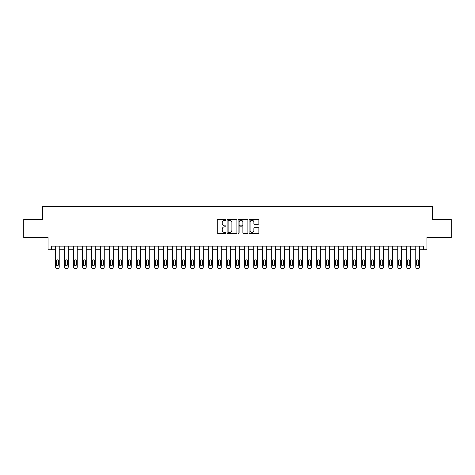 <?xml version="1.0" encoding="UTF-8"?>
<svg xmlns="http://www.w3.org/2000/svg" width="475" height="475" viewBox="0 0 475 475"><rect width="100%" height="100%" fill="white"/><g stroke="black" fill="none" stroke-linecap="round" stroke-linejoin="round"><path stroke-width="0.71" d="M225.975 219.759A0.493 0.493 0 0 0 225.482 219.266L217.966 219.266A0.707 0.707 0 0 0 217.259 219.973L217.259 232.697A0.707 0.707 0 0 0 217.966 233.403L225.482 233.403A0.493 0.493 0 0 0 225.975 232.91A0.493 0.493 0 0 0 225.482 232.417L224.509 232.417A2.262 2.262 0 0 1 222.247 230.155L222.247 229.092A2.262 2.262 0 0 1 224.509 226.83L225.482 226.83A0.493 0.493 0 0 0 225.975 226.338A0.493 0.493 0 0 0 225.482 225.839L224.509 225.839A2.262 2.262 0 0 1 222.247 223.577L222.247 222.52A2.262 2.262 0 0 1 224.509 220.257L225.482 220.257A0.493 0.493 0 0 0 225.975 219.759M258.163 224.248A0.707 0.707 0 0 0 258.869 223.541L258.869 219.973A0.707 0.707 0 0 0 258.163 219.266L249.82 219.266A0.707 0.707 0 0 0 249.114 219.973L249.114 232.697A0.707 0.707 0 0 0 249.82 233.403L258.163 233.403A0.707 0.707 0 0 0 258.869 232.697L258.869 228.386A0.707 0.707 0 0 0 258.163 227.679L254.594 227.679A0.707 0.707 0 0 0 253.888 228.386L253.888 230.523A1.894 1.894 0 0 1 251.993 232.417A1.894 1.894 0 0 1 250.105 230.523L250.105 222.146A1.894 1.894 0 0 1 251.993 220.257A1.894 1.894 0 0 1 253.888 222.146L253.888 223.541A0.707 0.707 0 0 0 254.594 224.248L258.163 224.248M423.338 249.743L426.942 249.743L426.942 237.5L451.25 237.5L451.25 219.492L432.345 219.492L432.345 206.524L42.655 206.524L42.655 219.492L23.75 219.492L23.75 237.5L48.058 237.5L48.058 249.743L55.623 249.743L55.623 267.033A1.443 1.443 0 0 0 57.065 268.476L57.784 268.476A1.443 1.443 0 0 0 59.227 267.033L59.227 249.743L64.63 249.743L64.63 267.033A1.443 1.443 0 0 0 66.067 268.476L66.791 268.476A1.443 1.443 0 0 0 68.228 267.033L68.228 249.743L73.631 249.743L73.631 267.033A1.443 1.443 0 0 0 75.074 268.476L75.792 268.476A1.443 1.443 0 0 0 77.235 267.033L77.235 249.743L82.632 249.743L82.632 267.033A1.443 1.443 0 0 0 84.075 268.476L84.793 268.476A1.443 1.443 0 0 0 86.236 267.033L86.236 249.743L91.639 249.743L91.639 267.033A1.443 1.443 0 0 0 93.076 268.476L93.801 268.476A1.443 1.443 0 0 0 95.237 267.033L95.237 249.743L100.641 249.743L100.641 267.033A1.443 1.443 0 0 0 102.083 268.476L102.802 268.476A1.443 1.443 0 0 0 104.245 267.033L104.245 249.743L109.648 249.743L109.648 267.033A1.443 1.443 0 0 0 111.085 268.476L111.809 268.476A1.443 1.443 0 0 0 113.246 267.033L113.246 249.743L118.649 249.743L118.649 267.033A1.443 1.443 0 0 0 120.092 268.476L120.81 268.476A1.443 1.443 0 0 0 122.253 267.033L122.253 249.743L127.656 249.743L127.656 267.033A1.443 1.443 0 0 0 129.093 268.476L129.817 268.476A1.443 1.443 0 0 0 131.254 267.033L131.254 249.743L136.657 249.743L136.657 267.033A1.443 1.443 0 0 0 138.1 268.476L138.819 268.476A1.443 1.443 0 0 0 140.262 267.033L140.262 249.743L145.659 249.743L145.659 267.033A1.443 1.443 0 0 0 147.102 268.476L147.82 268.476A1.443 1.443 0 0 0 149.263 267.033L149.263 249.743L154.666 249.743L154.666 267.033A1.443 1.443 0 0 0 156.103 268.476L156.827 268.476A1.443 1.443 0 0 0 158.264 267.033L158.264 249.743L163.667 249.743L163.667 267.033A1.443 1.443 0 0 0 165.11 268.476L165.828 268.476A1.443 1.443 0 0 0 167.271 267.033L167.271 249.743L172.674 249.743L172.674 267.033A1.443 1.443 0 0 0 174.111 268.476L174.836 268.476A1.443 1.443 0 0 0 176.273 267.033L176.273 249.743L181.676 249.743L181.676 267.033A1.443 1.443 0 0 0 183.118 268.476L183.837 268.476A1.443 1.443 0 0 0 185.28 267.033L185.28 249.743L190.683 249.743L190.683 267.033A1.443 1.443 0 0 0 192.12 268.476L192.844 268.476A1.443 1.443 0 0 0 194.281 267.033L194.281 249.743L199.684 249.743L199.684 267.033A1.443 1.443 0 0 0 201.127 268.476L201.845 268.476A1.443 1.443 0 0 0 203.288 267.033L203.288 249.743L208.685 249.743L208.685 267.033A1.443 1.443 0 0 0 210.128 268.476L210.847 268.476A1.443 1.443 0 0 0 212.289 267.033L212.289 249.743L217.692 249.743L217.692 267.033A1.443 1.443 0 0 0 219.129 268.476L219.854 268.476A1.443 1.443 0 0 0 221.291 267.033L221.291 249.743L226.694 249.743L226.694 267.033A1.443 1.443 0 0 0 228.137 268.476L228.855 268.476A1.443 1.443 0 0 0 230.298 267.033L230.298 249.743L235.701 249.743L235.701 267.033A1.443 1.443 0 0 0 237.138 268.476L237.862 268.476A1.443 1.443 0 0 0 239.299 267.033L239.299 249.743L244.702 249.743L244.702 267.033A1.443 1.443 0 0 0 246.145 268.476L246.863 268.476A1.443 1.443 0 0 0 248.306 267.033L248.306 249.743L253.709 249.743L253.709 267.033A1.443 1.443 0 0 0 255.146 268.476L255.871 268.476A1.443 1.443 0 0 0 257.308 267.033L257.308 249.743L262.711 249.743L262.711 267.033A1.443 1.443 0 0 0 264.153 268.476L264.872 268.476A1.443 1.443 0 0 0 266.315 267.033L266.315 249.743L271.712 249.743L271.712 267.033A1.443 1.443 0 0 0 273.155 268.476L273.873 268.476A1.443 1.443 0 0 0 275.316 267.033L275.316 249.743L280.719 249.743L280.719 267.033A1.443 1.443 0 0 0 282.156 268.476L282.88 268.476A1.443 1.443 0 0 0 284.317 267.033L284.317 249.743L289.72 249.743L289.72 267.033A1.443 1.443 0 0 0 291.163 268.476L291.882 268.476A1.443 1.443 0 0 0 293.324 267.033L293.324 249.743L298.728 249.743L298.728 267.033A1.443 1.443 0 0 0 300.164 268.476L300.889 268.476A1.443 1.443 0 0 0 302.326 267.033L302.326 249.743L307.729 249.743L307.729 267.033A1.443 1.443 0 0 0 309.172 268.476L309.89 268.476A1.443 1.443 0 0 0 311.333 267.033L311.333 249.743L316.736 249.743L316.736 267.033A1.443 1.443 0 0 0 318.173 268.476L318.897 268.476A1.443 1.443 0 0 0 320.334 267.033L320.334 249.743L325.737 249.743L325.737 267.033A1.443 1.443 0 0 0 327.18 268.476L327.898 268.476A1.443 1.443 0 0 0 329.341 267.033L329.341 249.743L334.738 249.743L334.738 267.033A1.443 1.443 0 0 0 336.181 268.476L336.9 268.476A1.443 1.443 0 0 0 338.343 267.033L338.343 249.743L343.746 249.743L343.746 267.033A1.443 1.443 0 0 0 345.183 268.476L345.907 268.476A1.443 1.443 0 0 0 347.344 267.033L347.344 249.743L352.747 249.743L352.747 267.033A1.443 1.443 0 0 0 354.19 268.476L354.908 268.476A1.443 1.443 0 0 0 356.351 267.033L356.351 249.743L361.754 249.743L361.754 267.033A1.443 1.443 0 0 0 363.191 268.476L363.915 268.476A1.443 1.443 0 0 0 365.352 267.033L365.352 249.743L370.755 249.743L370.755 267.033A1.443 1.443 0 0 0 372.198 268.476L372.917 268.476A1.443 1.443 0 0 0 374.359 267.033L374.359 249.743L379.762 249.743L379.762 267.033A1.443 1.443 0 0 0 381.199 268.476L381.924 268.476A1.443 1.443 0 0 0 383.361 267.033L383.361 249.743L388.764 249.743L388.764 267.033A1.443 1.443 0 0 0 390.207 268.476L390.925 268.476A1.443 1.443 0 0 0 392.368 267.033L392.368 249.743L397.765 249.743L397.765 267.033A1.443 1.443 0 0 0 399.208 268.476L399.926 268.476A1.443 1.443 0 0 0 401.369 267.033L401.369 249.743L406.772 249.743L406.772 267.033A1.443 1.443 0 0 0 408.209 268.476L408.933 268.476A1.443 1.443 0 0 0 410.37 267.033L410.37 249.743L415.773 249.743L415.773 267.033A1.443 1.443 0 0 0 417.216 268.476L417.935 268.476A1.443 1.443 0 0 0 419.378 267.033L419.378 249.743L423.338 249.743L423.338 246.145L51.662 246.145L51.662 249.743M236.882 219.973A0.707 0.707 0 0 0 236.176 219.266L227.834 219.266A0.707 0.707 0 0 0 227.127 219.973L227.127 232.697A0.707 0.707 0 0 0 227.834 233.403L236.176 233.403A0.707 0.707 0 0 0 236.882 232.697L236.882 219.973M238.824 219.266L247.166 219.266A0.707 0.707 0 0 1 247.873 219.973L247.873 232.697A0.707 0.707 0 0 1 247.166 233.403L243.598 233.403A0.707 0.707 0 0 1 242.891 232.697L242.891 227.537A0.707 0.707 0 0 0 242.185 226.83L239.816 226.83A0.707 0.707 0 0 0 239.109 227.537L239.109 232.91A0.493 0.493 0 0 1 238.616 233.403A0.493 0.493 0 0 1 238.118 232.91L238.118 219.973A0.707 0.707 0 0 1 238.824 219.266M228.612 220.257A0.493 0.493 0 0 0 228.113 220.75L228.113 231.919A0.493 0.493 0 0 0 228.612 232.417L229.633 232.417A2.262 2.262 0 0 0 231.895 230.155L231.895 222.52A2.262 2.262 0 0 0 229.633 220.257L228.612 220.257M242.891 222.181A1.894 1.894 0 0 0 240.997 220.293A1.894 1.894 0 0 0 239.109 222.181L239.109 225.132A0.707 0.707 0 0 0 239.816 225.839L242.185 225.839A0.707 0.707 0 0 0 242.891 225.132L242.891 222.181M59.227 246.145L59.227 267.033M55.623 246.145L55.623 267.033M58.579 264.438A1.152 1.152 0 0 1 57.422 265.59A1.152 1.152 0 0 1 56.27 264.438L56.27 260.983A1.152 1.152 0 0 1 57.422 259.831A1.152 1.152 0 0 1 58.579 260.983L58.579 264.438M57.065 268.476L57.784 268.476M68.228 246.145L68.228 267.033M64.63 246.145L64.63 267.033M67.581 264.438A1.152 1.152 0 0 1 66.429 265.59A1.152 1.152 0 0 1 65.277 264.438L65.277 260.983A1.152 1.152 0 0 1 66.429 259.831A1.152 1.152 0 0 1 67.581 260.983L67.581 264.438M66.067 268.476L66.791 268.476M77.235 246.145L77.235 267.033M73.631 246.145L73.631 267.033M76.582 264.438A1.152 1.152 0 0 1 75.43 265.59A1.152 1.152 0 0 1 74.278 264.438L74.278 260.983A1.152 1.152 0 0 1 75.43 259.831A1.152 1.152 0 0 1 76.582 260.983L76.582 264.438M75.074 268.476L75.792 268.476M86.236 246.145L86.236 267.033M82.632 246.145L82.632 267.033M85.589 264.438A1.152 1.152 0 0 1 84.437 265.59A1.152 1.152 0 0 1 83.285 264.438L83.285 260.983A1.152 1.152 0 0 1 84.437 259.831A1.152 1.152 0 0 1 85.589 260.983L85.589 264.438M84.075 268.476L84.793 268.476M95.237 246.145L95.237 267.033M91.639 246.145L91.639 267.033M94.59 264.438A1.152 1.152 0 0 1 93.438 265.59A1.152 1.152 0 0 1 92.287 264.438L92.287 260.983A1.152 1.152 0 0 1 93.438 259.831A1.152 1.152 0 0 1 94.59 260.983L94.59 264.438M93.076 268.476L93.801 268.476M104.245 246.145L104.245 267.033M100.641 246.145L100.641 267.033M103.597 264.438A1.152 1.152 0 0 1 102.446 265.59A1.152 1.152 0 0 1 101.288 264.438L101.288 260.983A1.152 1.152 0 0 1 102.446 259.831A1.152 1.152 0 0 1 103.597 260.983L103.597 264.438M102.083 268.476L102.802 268.476M113.246 246.145L113.246 267.033M109.648 246.145L109.648 267.033M112.599 264.438A1.152 1.152 0 0 1 111.447 265.59A1.152 1.152 0 0 1 110.295 264.438L110.295 260.983A1.152 1.152 0 0 1 111.447 259.831A1.152 1.152 0 0 1 112.599 260.983L112.599 264.438M111.085 268.476L111.809 268.476M122.253 246.145L122.253 267.033M118.649 246.145L118.649 267.033M121.606 264.438A1.152 1.152 0 0 1 120.448 265.59A1.152 1.152 0 0 1 119.296 264.438L119.296 260.983A1.152 1.152 0 0 1 120.448 259.831A1.152 1.152 0 0 1 121.606 260.983L121.606 264.438M120.092 268.476L120.81 268.476M131.254 246.145L131.254 267.033M127.656 246.145L127.656 267.033M130.607 264.438A1.152 1.152 0 0 1 129.455 265.59A1.152 1.152 0 0 1 128.303 264.438L128.303 260.983A1.152 1.152 0 0 1 129.455 259.831A1.152 1.152 0 0 1 130.607 260.983L130.607 264.438M129.093 268.476L129.817 268.476M140.262 246.145L140.262 267.033M136.657 246.145L136.657 267.033M139.608 264.438A1.152 1.152 0 0 1 138.457 265.59A1.152 1.152 0 0 1 137.305 264.438L137.305 260.983A1.152 1.152 0 0 1 138.457 259.831A1.152 1.152 0 0 1 139.608 260.983L139.608 264.438M138.1 268.476L138.819 268.476M149.263 246.145L149.263 267.033M145.659 246.145L145.659 267.033M148.616 264.438A1.152 1.152 0 0 1 147.464 265.59A1.152 1.152 0 0 1 146.312 264.438L146.312 260.983A1.152 1.152 0 0 1 147.464 259.831A1.152 1.152 0 0 1 148.616 260.983L148.616 264.438M147.102 268.476L147.82 268.476M158.264 246.145L158.264 267.033M154.666 246.145L154.666 267.033M157.617 264.438A1.152 1.152 0 0 1 156.465 265.59A1.152 1.152 0 0 1 155.313 264.438L155.313 260.983A1.152 1.152 0 0 1 156.465 259.831A1.152 1.152 0 0 1 157.617 260.983L157.617 264.438M156.103 268.476L156.827 268.476M167.271 246.145L167.271 267.033M163.667 246.145L163.667 267.033M166.624 264.438A1.152 1.152 0 0 1 165.472 265.59A1.152 1.152 0 0 1 164.314 264.438L164.314 260.983A1.152 1.152 0 0 1 165.472 259.831A1.152 1.152 0 0 1 166.624 260.983L166.624 264.438M165.11 268.476L165.828 268.476M176.273 246.145L176.273 267.033M172.674 246.145L172.674 267.033M175.625 264.438A1.152 1.152 0 0 1 174.473 265.59A1.152 1.152 0 0 1 173.322 264.438L173.322 260.983A1.152 1.152 0 0 1 174.473 259.831A1.152 1.152 0 0 1 175.625 260.983L175.625 264.438M174.111 268.476L174.836 268.476M185.28 246.145L185.28 267.033M181.676 246.145L181.676 267.033M184.632 264.438A1.152 1.152 0 0 1 183.475 265.59A1.152 1.152 0 0 1 182.323 264.438L182.323 260.983A1.152 1.152 0 0 1 183.475 259.831A1.152 1.152 0 0 1 184.632 260.983L184.632 264.438M183.118 268.476L183.837 268.476M194.281 246.145L194.281 267.033M190.683 246.145L190.683 267.033M193.634 264.438A1.152 1.152 0 0 1 192.482 265.59A1.152 1.152 0 0 1 191.33 264.438L191.33 260.983A1.152 1.152 0 0 1 192.482 259.831A1.152 1.152 0 0 1 193.634 260.983L193.634 264.438M192.12 268.476L192.844 268.476M203.288 246.145L203.288 267.033M199.684 246.145L199.684 267.033M202.635 264.438A1.152 1.152 0 0 1 201.483 265.59A1.152 1.152 0 0 1 200.331 264.438L200.331 260.983A1.152 1.152 0 0 1 201.483 259.831A1.152 1.152 0 0 1 202.635 260.983L202.635 264.438M201.127 268.476L201.845 268.476M212.289 246.145L212.289 267.033M208.685 246.145L208.685 267.033M211.642 264.438A1.152 1.152 0 0 1 210.49 265.59A1.152 1.152 0 0 1 209.338 264.438L209.338 260.983A1.152 1.152 0 0 1 210.49 259.831A1.152 1.152 0 0 1 211.642 260.983L211.642 264.438M210.128 268.476L210.847 268.476M221.291 246.145L221.291 267.033M217.692 246.145L217.692 267.033M220.643 264.438A1.152 1.152 0 0 1 219.492 265.59A1.152 1.152 0 0 1 218.34 264.438L218.34 260.983A1.152 1.152 0 0 1 219.492 259.831A1.152 1.152 0 0 1 220.643 260.983L220.643 264.438M219.129 268.476L219.854 268.476M230.298 246.145L230.298 267.033M226.694 246.145L226.694 267.033M229.651 264.438A1.152 1.152 0 0 1 228.499 265.59A1.152 1.152 0 0 1 227.341 264.438L227.341 260.983A1.152 1.152 0 0 1 228.499 259.831A1.152 1.152 0 0 1 229.651 260.983L229.651 264.438M228.137 268.476L228.855 268.476M239.299 246.145L239.299 267.033M235.701 246.145L235.701 267.033M238.652 264.438A1.152 1.152 0 0 1 237.5 265.59A1.152 1.152 0 0 1 236.348 264.438L236.348 260.983A1.152 1.152 0 0 1 237.5 259.831A1.152 1.152 0 0 1 238.652 260.983L238.652 264.438M237.138 268.476L237.862 268.476M248.306 246.145L248.306 267.033M244.702 246.145L244.702 267.033M247.659 264.438A1.152 1.152 0 0 1 246.501 265.59A1.152 1.152 0 0 1 245.349 264.438L245.349 260.983A1.152 1.152 0 0 1 246.501 259.831A1.152 1.152 0 0 1 247.659 260.983L247.659 264.438M246.145 268.476L246.863 268.476M257.308 246.145L257.308 267.033M253.709 246.145L253.709 267.033M256.66 264.438A1.152 1.152 0 0 1 255.508 265.59A1.152 1.152 0 0 1 254.357 264.438L254.357 260.983A1.152 1.152 0 0 1 255.508 259.831A1.152 1.152 0 0 1 256.66 260.983L256.66 264.438M255.146 268.476L255.871 268.476M266.315 246.145L266.315 267.033M262.711 246.145L262.711 267.033M265.662 264.438A1.152 1.152 0 0 1 264.51 265.59A1.152 1.152 0 0 1 263.358 264.438L263.358 260.983A1.152 1.152 0 0 1 264.51 259.831A1.152 1.152 0 0 1 265.662 260.983L265.662 264.438M264.153 268.476L264.872 268.476M275.316 246.145L275.316 267.033M271.712 246.145L271.712 267.033M274.669 264.438A1.152 1.152 0 0 1 273.517 265.59A1.152 1.152 0 0 1 272.365 264.438L272.365 260.983A1.152 1.152 0 0 1 273.517 259.831A1.152 1.152 0 0 1 274.669 260.983L274.669 264.438M273.155 268.476L273.873 268.476M284.317 246.145L284.317 267.033M280.719 246.145L280.719 267.033M283.67 264.438A1.152 1.152 0 0 1 282.518 265.59A1.152 1.152 0 0 1 281.366 264.438L281.366 260.983A1.152 1.152 0 0 1 282.518 259.831A1.152 1.152 0 0 1 283.67 260.983L283.67 264.438M282.156 268.476L282.88 268.476M293.324 246.145L293.324 267.033M289.72 246.145L289.72 267.033M292.677 264.438A1.152 1.152 0 0 1 291.525 265.59A1.152 1.152 0 0 1 290.368 264.438L290.368 260.983A1.152 1.152 0 0 1 291.525 259.831A1.152 1.152 0 0 1 292.677 260.983L292.677 264.438M291.163 268.476L291.882 268.476M302.326 246.145L302.326 267.033M298.728 246.145L298.728 267.033M301.678 264.438A1.152 1.152 0 0 1 300.527 265.59A1.152 1.152 0 0 1 299.375 264.438L299.375 260.983A1.152 1.152 0 0 1 300.527 259.831A1.152 1.152 0 0 1 301.678 260.983L301.678 264.438M300.164 268.476L300.889 268.476M311.333 246.145L311.333 267.033M307.729 246.145L307.729 267.033M310.686 264.438A1.152 1.152 0 0 1 309.528 265.59A1.152 1.152 0 0 1 308.376 264.438L308.376 260.983A1.152 1.152 0 0 1 309.528 259.831A1.152 1.152 0 0 1 310.686 260.983L310.686 264.438M309.172 268.476L309.89 268.476M320.334 246.145L320.334 267.033M316.736 246.145L316.736 267.033M319.687 264.438A1.152 1.152 0 0 1 318.535 265.59A1.152 1.152 0 0 1 317.383 264.438L317.383 260.983A1.152 1.152 0 0 1 318.535 259.831A1.152 1.152 0 0 1 319.687 260.983L319.687 264.438M318.173 268.476L318.897 268.476M329.341 246.145L329.341 267.033M325.737 246.145L325.737 267.033M328.688 264.438A1.152 1.152 0 0 1 327.536 265.59A1.152 1.152 0 0 1 326.384 264.438L326.384 260.983A1.152 1.152 0 0 1 327.536 259.831A1.152 1.152 0 0 1 328.688 260.983L328.688 264.438M327.18 268.476L327.898 268.476M338.343 246.145L338.343 267.033M334.738 246.145L334.738 267.033M337.695 264.438A1.152 1.152 0 0 1 336.543 265.59A1.152 1.152 0 0 1 335.392 264.438L335.392 260.983A1.152 1.152 0 0 1 336.543 259.831A1.152 1.152 0 0 1 337.695 260.983L337.695 264.438M336.181 268.476L336.9 268.476M347.344 246.145L347.344 267.033M343.746 246.145L343.746 267.033M346.697 264.438A1.152 1.152 0 0 1 345.545 265.59A1.152 1.152 0 0 1 344.393 264.438L344.393 260.983A1.152 1.152 0 0 1 345.545 259.831A1.152 1.152 0 0 1 346.697 260.983L346.697 264.438M345.183 268.476L345.907 268.476M356.351 246.145L356.351 267.033M352.747 246.145L352.747 267.033M355.704 264.438A1.152 1.152 0 0 1 354.552 265.59A1.152 1.152 0 0 1 353.394 264.438L353.394 260.983A1.152 1.152 0 0 1 354.552 259.831A1.152 1.152 0 0 1 355.704 260.983L355.704 264.438M354.19 268.476L354.908 268.476M365.352 246.145L365.352 267.033M361.754 246.145L361.754 267.033M364.705 264.438A1.152 1.152 0 0 1 363.553 265.59A1.152 1.152 0 0 1 362.401 264.438L362.401 260.983A1.152 1.152 0 0 1 363.553 259.831A1.152 1.152 0 0 1 364.705 260.983L364.705 264.438M363.191 268.476L363.915 268.476M374.359 246.145L374.359 267.033M370.755 246.145L370.755 267.033M373.712 264.438A1.152 1.152 0 0 1 372.554 265.59A1.152 1.152 0 0 1 371.402 264.438L371.402 260.983A1.152 1.152 0 0 1 372.554 259.831A1.152 1.152 0 0 1 373.712 260.983L373.712 264.438M372.198 268.476L372.917 268.476M383.361 246.145L383.361 267.033M379.762 246.145L379.762 267.033M382.713 264.438A1.152 1.152 0 0 1 381.562 265.59A1.152 1.152 0 0 1 380.41 264.438L380.41 260.983A1.152 1.152 0 0 1 381.562 259.831A1.152 1.152 0 0 1 382.713 260.983L382.713 264.438M381.199 268.476L381.924 268.476M392.368 246.145L392.368 267.033M388.764 246.145L388.764 267.033M391.715 264.438A1.152 1.152 0 0 1 390.563 265.59A1.152 1.152 0 0 1 389.411 264.438L389.411 260.983A1.152 1.152 0 0 1 390.563 259.831A1.152 1.152 0 0 1 391.715 260.983L391.715 264.438M390.207 268.476L390.925 268.476M401.369 246.145L401.369 267.033M397.765 246.145L397.765 267.033M400.722 264.438A1.152 1.152 0 0 1 399.57 265.59A1.152 1.152 0 0 1 398.418 264.438L398.418 260.983A1.152 1.152 0 0 1 399.57 259.831A1.152 1.152 0 0 1 400.722 260.983L400.722 264.438M399.208 268.476L399.926 268.476M410.37 246.145L410.37 267.033M406.772 246.145L406.772 267.033M409.723 264.438A1.152 1.152 0 0 1 408.571 265.59A1.152 1.152 0 0 1 407.419 264.438L407.419 260.983A1.152 1.152 0 0 1 408.571 259.831A1.152 1.152 0 0 1 409.723 260.983L409.723 264.438M408.209 268.476L408.933 268.476M419.378 246.145L419.378 267.033M415.773 246.145L415.773 267.033M418.73 264.438A1.152 1.152 0 0 1 417.578 265.59A1.152 1.152 0 0 1 416.421 264.438L416.421 260.983A1.152 1.152 0 0 1 417.578 259.831A1.152 1.152 0 0 1 418.73 260.983L418.73 264.438M417.216 268.476L417.935 268.476"/></g></svg>
